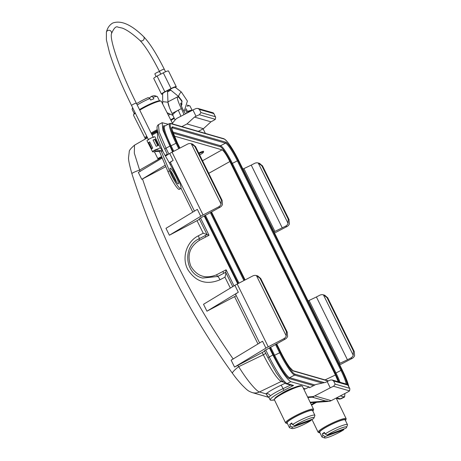 <?xml version="1.0" encoding="UTF-8"?>
<svg xmlns="http://www.w3.org/2000/svg" width="461" height="461" viewBox="0 0 461 461"><rect width="100%" height="100%" fill="white"/><g stroke="black" fill="none" stroke-linecap="round" stroke-linejoin="round"><path stroke-width="0.69" d="M152.603 151.819L147.007 140.761A4.42 0.611 -26.3 0 1 150.113 138.554A4.42 0.611 -26.3 0 1 154.931 136.842L160.365 147.831L162.687 151.156L174.615 172.322A14.141 2.092 -117.5 0 1 180.77 188.572A14.141 2.092 -117.5 0 1 169.481 170.847L160.975 150.666L159.466 151.485M154.602 151.79L152.608 151.819M152.47 151.778L153.836 150.511L159.42 151.473M159.529 151.64C156.901 151.381 155.196 151.421 154.418 151.761L157.904 158.815A2.651 0.363 153.7 0 0 159.379 158.451A2.651 0.363 153.7 0 0 161.863 157.178M153.836 150.511L160.342 147.837M148.281 142.852L151.381 149.134A4.42 0.611 -26.3 0 1 152.747 148.108L149.646 141.832A4.42 0.611 -26.3 0 0 148.281 142.852L149.692 141.93M156.187 146.321A4.42 0.611 -26.3 0 1 158.33 145.515L155.23 139.239A4.42 0.611 -26.3 0 0 153.087 140.04L156.187 146.321L153.127 140.109L155.23 139.239M180.77 188.572L179.254 189.362A14.141 2.092 -117.5 0 1 167.96 171.636L159.454 151.456M176.563 182.343A8.84 1.308 62.5 0 0 170.403 170.501M170.363 168.179A8.84 1.308 62.5 0 0 170.161 168.184A8.84 1.308 62.5 0 0 173.082 176.632A8.84 1.308 62.5 0 0 178.326 183.87A8.84 1.308 62.5 0 0 175.687 175.975A8.84 1.308 62.5 0 0 170.363 168.179M155.541 149.543L162.687 151.156M161.644 156.648A2.651 0.363 153.7 0 0 159.108 157.852A2.651 0.363 153.7 0 0 157.904 158.815M167.51 90.656L167.971 102.233L162.704 101.645L162.618 93.577L163.828 92.655A3.008 0.415 -26.3 0 1 165.188 91.866L171.394 88.639A3.008 0.415 153.7 0 1 172.95 87.907L175.117 87.21L181.363 92.01A2.651 0.519 -59.7 0 0 179.577 94.032A2.651 0.519 -59.7 0 0 178.684 96.585A2.651 0.519 -59.7 0 0 178.707 96.597M106.399 32.212A2.651 2.587 14.8 0 1 106.405 32.195C107.367 28.04 109.464 24.992 112.709 23.05C120.949 20.042 131.183 24.508 143.417 36.442C149.376 42.493 156.325 53.407 164.266 69.185A2.651 0.363 153.7 0 0 164.214 69.15A2.651 0.363 153.7 0 0 161.546 70.124A2.651 0.363 153.7 0 0 159.512 71.536A2.651 0.363 153.7 0 0 159.558 71.57A2.651 0.363 153.7 0 0 156.901 72.556A2.651 0.363 153.7 0 0 154.861 73.967L156.152 76.578M171.048 88.541L164.848 91.768A4.771 0.657 153.7 0 0 161.494 94.148L153.738 78.451A4.771 0.657 153.7 0 1 157.092 76.071L163.292 72.844L171.048 88.541A4.771 0.657 -26.3 0 1 176.258 86.691A4.771 0.657 -26.3 0 1 175.462 87.55M161.494 94.148A4.771 0.657 153.7 0 0 162.675 94.032M167.712 91.774L170.656 90.241M170.484 90.056L167.666 91.52M163.292 72.844A4.771 0.657 -26.3 0 1 168.495 70.994L176.258 86.691M198.743 153.087C201.255 151.807 202.875 151.208 203.583 151.277L203.41 152.332A5.301 0.738 -26.8 0 1 199.653 154.931M174.31 136.093L222.069 149.842C223.844 150.914 226.455 154.804 229.895 161.517L335.412 375.012L338.288 381.76M336.57 397.855L340.852 398.88L344.621 396.973L344.909 393.515M340.27 395.93L344.615 396.967M311.066 402.712L310.518 403.029M347.415 384.405L349.876 388.779L349.553 390.888A5.301 0.732 -26.3 0 1 346.718 392.57L331.211 400.644L314.742 395.901A7.071 6.927 106.1 0 1 312.068 396.662L313.578 397.094L307.856 397.526M274.508 400.021L271.662 400.234M312.362 397.186L324.642 400.724A7.071 6.927 -73.9 0 0 327.028 400.972L310.132 402.234M310.391 402.764L328.537 401.404A7.071 6.927 -73.9 0 0 331.211 400.644M303.666 388.859L304.151 388.998A1.769 1.729 -73.9 0 0 305.401 388.877L309.152 386.963L309.544 387.753L315.745 384.52L325.593 382.359L327.149 381.552L330.249 387.828A5.301 0.732 -26.3 0 1 333.608 386.295L335.159 384.134L333.603 380.993L332.076 379.985L330.502 380.014A5.301 0.732 153.7 0 0 327.149 381.552M314.875 402.43A8.84 1.204 154.2 0 0 313.624 403.26M222.162 200.472L222.461 204.494A5.301 5.192 106.1 0 1 219.96 207.3L200.512 218.007L209.04 235.277L199.446 240.285C189.73 246.589 186.849 255.204 190.802 266.13C196.933 276.323 205.502 279.222 216.514 274.819L226.109 269.812L225.694 272.278L217.644 276.479L202.477 278.035C184.763 273.961 182.326 246.376 198.985 238.81L199.446 240.285M264.545 350.936A3.538 0.484 -26.3 0 1 262.194 352.527L234.551 367.077L265.928 348.124A7.071 0.974 -26.3 0 1 268.244 346.833L283.751 338.76L285.123 339.158A5.301 5.192 -73.9 0 0 287.629 336.351L287.105 331.926L286.419 331.73L286.258 335.954A5.301 5.192 106.1 0 1 283.751 338.76M283.308 382.077L281.204 381.466C277.211 379.051 271.247 370.154 263.312 354.786L262.194 352.527M131.892 173.711C129.391 164.796 128.279 159.397 128.561 157.501L129.247 151.778C129.022 150.614 130.774 148.413 134.503 145.175L134.318 153.161L139.614 170.069A10.609 1.153 -17.7 0 0 131.892 173.711C154.936 245.863 188.463 312.397 232.465 373.318A10.609 1.763 -35.9 0 1 238.677 366.674C243.045 373.675 247.096 379.415 250.836 383.892C254.927 388.807 257.797 391.498 259.451 391.965L265.991 393.85C268.93 391.498 273.909 388.635 280.933 385.252L284.944 383.345M232.465 373.318C235.231 376.948 235.588 377.841 241.95 384.935C247.776 390.795 248.22 391.026 252.19 392.576A10.609 10.39 -73.9 0 0 259.451 391.965L281.204 381.466A3.538 3.463 -73.9 0 1 282.397 381.143M181.841 126.614L186.964 123.951L203.434 128.694L198.311 131.356M163.108 151.905L157.743 138.283L157.305 132.128L157.731 131.823M286.932 226.587A5.301 5.192 -73.9 0 0 289.439 223.781L288.914 219.361L288.229 219.159L288.067 223.389A5.301 5.192 106.1 0 1 285.561 226.195L286.932 226.587L274.549 233.03M242.947 169.095L243.881 168.611L274.912 231.399L285.561 226.195M274.912 231.399L273.984 231.883M282.27 227.907L251.239 165.119L243.881 168.611M251.239 165.119L254.53 163.407A5.301 5.192 106.1 0 1 258.212 162.987L259.693 163.413M288.073 223.389L258.218 162.981L261.848 165.793L262.54 165.989L262.384 165.632M289.139 219.759L262.54 165.989L259.583 163.384M185.478 109.787A7.071 1.043 -117.5 0 1 185.478 109.793A7.071 1.043 -117.5 0 1 186.93 113.112M185.524 113.844A7.071 1.043 -117.5 0 1 182.095 107.661A7.071 1.043 -117.5 0 1 180.741 103.27A7.071 1.043 -117.5 0 1 182.101 104.151M175.071 120.027L172.057 113.452A14.141 2.092 -117.5 0 1 168.271 101.697L177.577 96.856A14.141 2.092 62.5 0 0 181.363 108.606A10.609 1.567 -117.5 0 1 183.922 114.68M188.059 112.524A10.609 1.567 -117.5 0 1 186.849 110.191A14.141 2.092 62.5 0 0 186.1 108.704M182.141 101.818A14.141 2.092 62.5 0 0 177.577 96.856M199.394 109.436L197.861 108.421L213.207 112.824L213.8 113.585L199.394 109.436L200.944 112.576L199.394 114.731A5.301 0.732 153.7 0 0 196.034 116.27L192.934 109.989L177.422 118.062A7.071 6.927 -73.9 0 0 175.243 119.82L172.408 123.243M197.861 108.421L196.288 108.456A5.301 0.732 -26.3 0 0 192.934 109.989M200.944 112.576L215.35 116.725L215.662 117.215L215.339 119.324L199.4 114.731M186.964 123.951L194.484 117.077L210.954 121.819L212.504 121.013A5.301 0.732 153.7 0 0 215.339 119.324M210.954 121.819L203.434 128.694M194.484 117.077L196.034 116.27M168.242 124.245L162.145 122.712L162.923 130.129L172.541 151.928M158.434 124.689L159.172 132.007L166 148.188L164.808 149.087M259.624 342.967L235.657 294.481A7.071 0.974 -26.3 0 1 238.308 292.245L234.897 285.336A7.071 0.974 153.7 0 1 237.213 284.045L252.72 275.972A5.301 5.192 106.1 0 1 256.408 275.557L257.889 275.983M236.239 295.657A3.538 0.484 -26.3 0 1 234.574 296.642L206.937 311.198L238.308 292.245M234.551 367.077L231.14 360.174L262.516 341.221L265.928 348.124M207.087 234.609L203.232 233.226L197.026 220.669A3.538 0.484 153.7 0 0 199.377 219.079M225.711 272.284C225.994 273.039 225.746 274.67 224.951 277.176L220.03 279.769C206.603 285.301 195.896 281.948 187.909 269.708C181.392 258.091 186.434 241.668 198.305 235.819L203.232 233.226M202.615 278.069L217.684 276.491L223.867 273.235L222.738 271.569M232.759 286.627L225.694 272.278M206.937 311.198L203.52 304.289L234.897 285.336M197.026 220.669L169.389 235.225L165.972 228.316L197.348 209.363L200.76 216.267L169.389 235.225M165.862 166.651L141.775 179.341M162.22 158.019L138.352 172.431L141.769 179.341L165.234 165.165M169.222 162.756L173.14 160.388A7.071 0.974 153.7 0 0 170.489 162.624L194.456 211.109M165.453 156.066L169.729 153.478A7.071 0.974 -26.3 0 1 172.045 152.188L187.552 144.114A5.301 5.192 -73.9 0 1 191.24 143.699L192.721 144.126M171.071 163.799A3.538 0.484 -26.3 0 1 170.138 164.381M219.96 207.3L218.583 206.908L203.076 214.976A7.071 0.974 153.7 0 0 200.76 216.267M218.583 206.908A5.301 5.192 -73.9 0 0 221.09 204.102L221.251 199.872L221.943 200.074L195.412 146.344M191.24 143.699L194.876 146.506L221.251 199.872M194.876 146.506L195.562 146.702L192.612 144.097M199.313 218.906L200.512 218.007M199.025 238.81L207.052 234.603L205.208 235.559L205.669 237.04M207.075 234.603L209.04 235.277M204.24 216.065L237.709 283.786M267.956 357.794L264.447 350.74L285.123 339.158M286.264 335.954L256.414 275.551L260.044 278.358L260.73 278.559L260.58 278.202M287.33 332.329L260.73 278.559L257.78 275.949M269.403 347.917L272.895 354.982C280.761 370.321 286.725 379.219 290.799 381.679L309.152 386.963M265.674 349.864L269.155 356.895C277.026 372.298 282.991 381.195 287.053 383.592A1.769 1.729 106.1 0 1 285.797 383.713L281.999 380.7L276.272 372.747L267.922 357.771L272.895 354.982M285.803 383.713L292.314 385.592A1.769 1.729 -73.9 0 0 293.565 385.465L283.924 390.381C274.865 395.117 270.284 398.304 270.186 399.935C270.486 400.442 271.886 400.355 274.387 399.67M266.988 395.561L268.821 397.169L270.371 395.826A3.538 3.152 50.4 0 0 265.991 393.85L267.403 395.717M270.371 395.826C272.872 393.861 277.101 391.47 283.066 388.646L290.545 385.079M293.651 387.776A8.84 1.204 154.2 0 0 281.026 393.873M270.094 399.802L268.896 397.388M312.068 396.662L307.602 396.996M314.742 395.901L330.249 387.828M339.152 363.741L340.08 363.256L309.049 300.468L308.115 300.952M354.307 351.616L354.607 355.638A5.301 5.192 106.1 0 1 352.1 358.445L350.729 358.047A5.301 5.192 -73.9 0 0 353.235 355.247L323.386 294.838A5.301 5.192 -73.9 0 0 319.692 295.259L316.402 296.97L347.438 359.764L340.08 363.256M339.717 364.887L352.1 358.445M324.861 295.271L323.38 294.844L327.016 297.65L353.397 351.017L353.235 355.247M350.729 358.047L347.438 359.764M309.049 300.468L316.402 296.97M353.397 351.017L354.083 351.219L327.552 297.489M327.016 297.65L327.702 297.846L324.751 295.242M139.499 109.597A14.85 2.063 -26.8 0 1 147.192 105.385A14.85 2.063 -26.8 0 1 160.134 100.826L161.068 101.126A15.559 2.161 153.2 0 0 147.514 105.897A15.559 2.161 153.2 0 0 139.758 110.127M135.327 113.135A15.559 2.161 153.2 0 0 133.569 115.014L133.886 114.086A14.85 2.063 -26.8 0 1 135.102 112.674M145.572 138.433L145.365 138.369A15.559 2.161 -26.8 0 1 145.094 138.167A15.559 2.161 -26.8 0 1 146.673 136.093M151.087 133.056A15.559 2.161 -26.8 0 1 157.224 129.627M133.569 115.014A15.559 2.161 153.2 0 0 133.569 115.354L145.094 138.167M172.8 124.009L161.338 101.328A15.559 2.161 153.2 0 0 161.068 101.126M157.385 130.44A14.85 2.063 153.2 0 0 151.45 133.788M147.076 136.9A14.85 2.063 153.2 0 0 146.097 138.018M136.577 103.69A12.372 1.717 -26.8 0 1 148.235 97.594L149.888 98.498L150.678 100.06A14.141 1.965 153.2 0 1 153.876 98.838L153.087 97.271L151.439 96.372A12.372 1.717 -26.8 0 1 154.81 95.727L157.143 96.47A14.141 1.965 153.2 0 0 153.087 97.271M149.174 98.107L151.439 96.372M132.866 108.151A14.141 1.965 153.2 0 0 132.146 109.096A14.141 1.965 153.2 0 0 132.146 109.407L134.232 113.533M159.477 100.78L157.397 96.654A14.141 1.965 153.2 0 0 157.143 96.47M149.888 98.498A14.141 1.965 153.2 0 0 137.217 104.993M274.422 399.508L274.75 398.581A14.85 2.023 -25.8 0 1 284.794 391.827A14.85 2.023 -25.8 0 1 301.235 385.776L302.168 386.093A15.559 2.121 154.2 0 0 284.938 392.426A15.559 2.121 154.2 0 0 274.422 399.508A15.559 2.121 154.2 0 0 274.416 399.831L285.543 422.852A15.559 2.121 -25.8 0 1 296.066 415.447A15.559 2.121 -25.8 0 1 313.555 409.31A15.559 2.121 -25.8 0 1 313.549 409.639L313.215 410.561A14.85 2.023 154.2 0 0 298.976 414.888A14.85 2.023 154.2 0 0 286.736 423.365A14.85 2.023 154.2 0 0 287.393 423.423M286.736 423.365L285.803 423.048A15.559 2.121 -25.8 0 1 285.543 422.852M313.555 409.31L302.428 386.289A15.559 2.121 154.2 0 0 302.168 386.093M294.665 425.647L313.203 418.876A12.372 1.688 154.2 0 0 314.039 417.891A12.372 1.688 154.2 0 0 307.32 419.216A12.372 1.688 154.2 0 0 294.665 425.647L292.539 424.569A14.141 1.93 -25.8 0 1 306.237 417.482A14.141 1.93 -25.8 0 1 314.875 415.286L312.587 410.555A14.141 1.93 154.2 0 0 299.016 414.975A14.141 1.93 154.2 0 0 287.122 422.87L289.41 427.601A14.141 1.93 -25.8 0 1 290.482 426.085L292.602 427.163A12.372 1.688 154.2 0 0 291.969 428.563A12.372 1.688 154.2 0 0 299.944 426.223A12.372 1.688 154.2 0 0 311.14 420.392L292.602 427.163M312.858 411.114A14.85 2.023 154.2 0 0 313.215 410.561M291.969 428.563L289.646 427.779A14.141 1.93 -25.8 0 1 289.41 427.601M292.539 424.569L291.778 422.991A14.141 1.93 -25.8 0 0 289.715 424.506L290.482 426.085M314.875 415.286A14.141 1.93 -25.8 0 1 314.869 415.586L314.039 417.891M311.14 420.392L311.388 419.539M289.715 424.506L292.09 423.642M199.008 153.622A5.301 0.738 -26.8 0 1 203.41 152.332M187.471 111.418A14.85 2.063 -26.8 0 1 192.565 110.179M170.703 119.866A14.85 2.063 -26.8 0 1 174.12 117.78M174.362 118.327A15.559 2.161 153.2 0 0 170.962 120.379M191.586 110.692A15.559 2.161 153.2 0 0 187.736 111.925M167.758 114.034A12.372 1.717 -26.8 0 1 168.34 113.631M187.316 105.091A12.372 1.717 -26.8 0 1 187.402 105.114L189.742 105.857A14.141 1.965 153.2 0 0 187.062 106.226M169.757 114.414A14.141 1.965 153.2 0 0 168.392 115.29M192.076 110.167L189.99 106.042A14.141 1.965 153.2 0 0 189.742 105.857M311.308 404.66A14.85 2.023 -25.8 0 1 315.145 402.407M319.329 432.752L318.401 432.435A15.559 2.121 -25.8 0 1 318.136 432.239A15.559 2.121 -25.8 0 1 331.367 423.492A15.559 2.121 -25.8 0 1 346.148 418.697A15.559 2.121 -25.8 0 1 346.142 419.026L345.813 419.948A14.85 2.023 154.2 0 0 331.707 424.212A14.85 2.023 154.2 0 0 319.329 432.752A14.85 2.023 154.2 0 0 319.986 432.81M316.609 402.297A15.559 2.121 154.2 0 0 311.555 405.179M327.258 435.034L345.796 428.263A12.372 1.688 154.2 0 0 346.632 427.278A12.372 1.688 154.2 0 0 339.913 428.603A12.372 1.688 154.2 0 0 327.258 435.034L325.138 433.957A14.141 1.93 -25.8 0 1 341.607 425.785A14.141 1.93 -25.8 0 1 347.467 424.673L345.18 419.942A14.141 1.93 154.2 0 0 339.319 421.054A14.141 1.93 154.2 0 0 325.956 427.33A14.141 1.93 154.2 0 0 319.715 432.257L322.003 436.988A14.141 1.93 -25.8 0 1 323.075 435.472L325.201 436.55A12.372 1.688 154.2 0 0 324.567 437.95A12.372 1.688 154.2 0 0 332.537 435.61A12.372 1.688 154.2 0 0 343.739 429.779L325.201 436.55M345.45 420.501A14.85 2.023 154.2 0 0 345.813 419.948M347.467 424.673A14.141 1.93 -25.8 0 1 347.461 424.973L346.632 427.278M325.138 433.957L324.371 432.378A14.141 1.93 -25.8 0 0 322.314 433.893L324.688 433.029M324.567 437.95L322.239 437.166A14.141 1.93 -25.8 0 1 322.003 436.988M343.739 429.779L343.981 428.926M322.314 433.893L323.075 435.472M169.481 170.847L167.96 171.636M148.811 142.593L151.842 148.724M148.373 142.818L151.456 149.059M154.735 139.51L157.783 145.688M155.173 139.28L158.261 145.538M148.592 139.977L131.569 105.529A2.651 0.363 -26.3 0 1 133.609 104.117A2.651 0.363 -26.3 0 1 136.272 103.143A2.651 0.363 -26.3 0 1 136.323 103.178C119.693 70.222 109.343 38.782 111.533 33.549C113.93 28.04 116.08 25.908 117.993 27.141L122.246 28.086C126.81 29.769 132.676 33.86 139.839 40.361C145.048 45.61 151.606 56.006 159.512 71.536L160.797 74.14M131.569 105.529C121.404 84.876 114.057 67.294 109.522 52.796L106.387 39.83L106.405 32.195A2.651 2.587 14.8 0 1 111.297 31.659A2.651 2.587 14.8 0 1 111.533 33.549M143.417 36.442A2.651 2.432 132.4 0 1 143.054 40.384A2.651 2.432 132.4 0 1 139.839 40.361M157.092 76.071L164.848 91.768M222.069 149.842L202.535 160.762M208.747 173.336L229.895 161.517M335.412 375.012L325.04 379.899M339.025 381.967A18.031 2.668 62.5 0 0 335.228 373.272L231.658 163.713A18.031 2.668 62.5 0 0 220.243 146.696L173.192 133.143M172.806 131.99L220.554 145.745A18.74 2.772 -117.5 0 1 232.413 163.43L335.983 372.989L340.95 370.402L237.38 160.849L231.658 163.713M346.217 384.042A18.74 2.772 62.5 0 0 340.95 370.402L341.705 370.12A19.448 2.875 -117.5 0 1 347.179 384.318M335.228 373.272L335.983 372.989A18.74 2.772 -117.5 0 1 340.011 382.255M177.473 143.094L179.946 148.073L177.473 143.094A19.448 2.875 -117.5 0 1 172.714 126.913L225.827 142.207A19.448 2.875 -117.5 0 1 238.135 160.566L237.38 160.849A18.74 2.772 62.5 0 0 225.515 143.158L172.402 127.864A18.74 2.772 62.5 0 0 172.051 127.853M172.714 126.913A0.709 0.692 106.1 0 1 172.402 127.864L172.011 128.072M225.827 142.207A0.709 0.692 106.1 0 1 225.515 143.158L220.554 145.745A0.709 0.692 -73.9 0 0 220.243 146.696M177.491 143.106L177.485 143.117C172.616 131.518 170.806 126.418 172.062 127.806L171.976 127.881M328.174 381.034L293.352 371.007A19.448 2.875 -117.5 0 1 281.043 352.653L276.675 343.814L281.06 352.659C284.022 358.595 286.886 363.452 289.646 367.233L292.925 370.65L328.486 380.89M211.518 211.956L245.114 279.931L211.513 211.962M293.352 371.007A0.709 0.692 -73.9 0 0 292.931 370.65M238.135 160.566L341.705 370.12M348.752 386.508A22.981 3.394 62.5 0 0 342.39 370.316L238.821 160.762A22.981 3.394 62.5 0 0 224.276 139.072L171.164 123.773A22.981 3.394 62.5 0 0 176.788 142.898L179.473 148.321M211.052 212.221L244.635 280.179M276.22 344.079L280.357 352.452A22.981 3.394 62.5 0 0 294.902 374.142L324.365 382.63M322.314 383.079L294.596 375.093A0.709 0.692 -73.9 0 0 294.902 374.142M348.816 386.629L342.39 370.316M342.402 370.327L238.833 160.785C232.672 148.482 227.682 141.129 223.85 138.715A0.709 0.692 106.1 0 1 224.276 139.072M223.85 138.715L170.737 123.415A0.709 0.692 106.1 0 1 171.164 123.773M178.759 148.696L176.033 143.181A23.69 3.504 -117.5 0 1 169.694 123.49L170.737 123.415M169.694 123.49L164.733 126.072A23.69 3.504 62.5 0 0 171.066 145.762L176.788 142.898M270.561 347.07L274.635 355.322A23.69 3.504 62.5 0 0 289.629 377.68L294.596 375.093A23.69 3.504 -117.5 0 1 279.602 352.734L275.517 344.476M243.927 280.553L210.349 212.619M313.624 385.627L289.318 378.631A24.393 3.607 -117.5 0 1 273.88 355.604L280.357 352.452M173.077 151.646L170.311 146.045L171.066 145.762L173.791 151.277M205.393 215.212L238.959 283.135M289.318 378.631A0.709 0.692 -73.9 0 1 289.629 377.68L314.909 384.958M273.88 355.604L269.846 347.438M238.245 283.503L204.678 215.587M164.733 126.072L164.681 126.089A0.709 0.692 106.1 0 1 164.341 125.749L164.992 125.934M170.311 146.045A24.393 3.607 -117.5 0 1 164.341 125.749M336.265 398.246L338.968 399.024A1.769 1.729 -73.9 0 0 340.224 398.903L343.981 396.996M327.028 400.972L328.537 401.404M237.749 365.394L238.677 366.674L263.312 354.786A3.538 0.484 -26.3 0 0 265.663 353.201M167.228 154.026A3.538 0.484 -26.3 0 1 165.124 155.478M161.92 157.305L139.614 170.069L140.081 171.527M288.229 219.159L261.848 165.793M172.057 113.452L181.363 108.606M172.702 114.76A17.679 17.316 106.1 0 1 178.257 110.225A10.609 1.567 -117.5 0 1 180.821 116.293M215.35 116.725L213.8 113.585M156.521 132.572L156.36 131.719M169.717 146.212L166 148.188L168.87 153.997M237.213 284.045L268.244 346.833M257.964 343.969L234.574 296.642M216.514 274.819L217.684 276.491A3.538 0.645 -117.8 0 1 220.03 279.769M199.238 238.677A3.538 0.645 62.2 0 0 198.305 235.819M226.109 269.812L234.038 285.855M230.344 288.085L224.951 277.176M192.796 212.112L180.989 188.226M142.507 178.949C164.104 243.633 194.346 303.666 233.243 359.061M169.729 153.478L173.14 160.388M203.076 214.976L172.045 152.188M221.101 204.102L191.246 143.694M286.419 331.73L260.044 278.358M290.799 381.679L287.053 383.592L293.565 385.465M280.933 385.252A3.538 0.542 64.5 0 1 283.066 388.646L283.924 390.381M303.396 388.3L305.401 388.877M333.614 386.289L349.559 390.882M349.565 388.283L335.159 384.134M333.603 380.993L348.015 385.148M169.896 89.417L178.684 96.585L181.911 100.746L181.45 106.139M153.346 137.626L136.323 103.178M165.545 71.772L164.266 69.185M184.095 111.562L187.397 101.08L181.363 92.01M162.704 101.645L162.652 103.927M167.089 112.709L173.025 115.423M167.971 102.233L169.4 107.494M349.876 388.779L347.911 384.797M338.968 399.024L340.852 398.88M134.497 145.175L147.491 137.741M152.101 135.102L157.305 132.123M289.076 219.638L262.436 165.735M213.697 113.239L215.662 117.215M144.316 139.556L147.22 137.194M151.709 134.307L157.535 131.074M167.597 154.769L164.773 149.064C160.803 141.325 158.238 134.514 157.074 128.625C156.838 126.769 157.287 125.455 158.428 124.683L162.145 122.701M222.098 200.351L195.458 146.448M207.052 234.603L199.279 218.883M260.626 278.306L287.266 332.208M268.821 397.169L270.186 399.935M252.19 392.576L268.936 397.399M332.076 379.968L347.421 384.388M327.604 297.593L354.244 351.495M132.63 107.678L132.146 109.096M203.105 128.867L205.393 133.396M311.907 419.349L318.136 432.239M336.173 398.062L346.148 418.697"/></g></svg>
